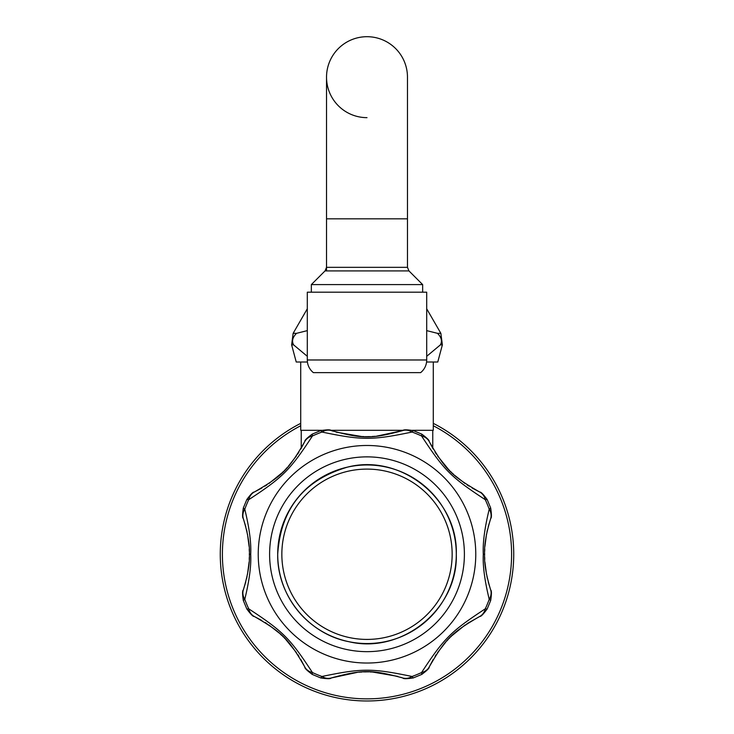 <?xml version="1.0" encoding="UTF-8"?>
<svg xmlns="http://www.w3.org/2000/svg" width="734" height="734" viewBox="0 0 734 734"><rect width="100%" height="100%" fill="white"/><g stroke="black" fill="none" stroke-linecap="round" stroke-linejoin="round"><path stroke-width="1.1" d="M300.72 362.009L300.72 430.308L321.556 430.308M330.584 430.308L403.416 430.308M412.444 430.308L433.28 430.308L433.28 362.009M442.373 344.842L440.859 333.328L437.455 333.328C441.418 337.245 442.409 341.081 440.428 344.842L442.373 344.842L437.767 362.009L426.573 362.009M307.427 362.009L296.233 362.009L291.627 344.842L293.572 344.842C291.591 341.081 292.582 337.245 296.545 333.328L293.141 333.328L307.298 308.803M307.298 356.302L293.572 344.842M440.428 344.842L426.702 356.302M437.455 333.328L426.702 330.63M307.298 330.63L296.545 333.328M440.859 333.328L426.702 308.803M367 117.651A40.471 40.471 0 0 1 326.529 77.171A40.471 40.471 0 0 1 367 36.7A40.471 40.471 0 0 1 407.471 77.171A40.471 40.471 0 0 0 367 36.7A40.471 40.471 0 0 1 407.471 77.171L407.471 218.833L407.471 77.171M326.529 77.171A40.471 40.471 0 0 1 367 36.7A40.471 40.471 0 0 0 326.529 77.171L326.529 218.833L407.471 218.833L407.471 267.332L326.529 267.332L326.529 270.91M407.471 267.332L408.957 270.91L422.656 284.599L311.344 284.599L311.344 292.196M426.702 292.196L307.298 292.196L307.298 359.981A16.212 16.212 0 0 0 313.372 372.633L420.628 372.633A16.212 16.212 0 0 0 426.702 359.981L426.702 292.196M254.359 491.991L261.818 488.027M264.91 486.165L267.02 484.807M268.809 483.596L281.966 472.898M282.572 472.32L283.434 471.467M284.242 470.668L284.92 469.971M285.682 469.182L287.343 467.402M288.196 466.448L296.426 455.933M297.6 454.19L298.903 452.162M300.775 449.07L304.729 441.62M304.729 441.611L304.582 441.914C288.517 469.705 282.471 475.76 254.652 491.844L254.331 492M312.335 434.941L312.445 435.968A15.175 12.386 -154.1 0 0 304.582 441.914M412.719 431.234L412.068 432.042C371.743 440.4 362.247 440.391 321.932 432.042L321.281 431.234M247.688 499.597L248.707 499.707C283.049 477.173 289.912 470.32 312.445 435.968A130.267 130.267 0 0 1 321.932 432.042A15.175 12.386 -70.9 0 1 331.695 430.693L331.355 430.574M331.392 430.583L333.172 431.188M336.19 432.133L361.449 436.491M361.853 436.51L364.257 436.602M365.532 436.62L366.349 436.629M367.33 436.629L369.009 436.611M369.835 436.592L370.367 436.583M371.799 436.528L375.331 436.308M376.331 436.225L402.617 430.583M402.627 430.583L402.305 430.693C371.266 438.996 362.642 438.969 331.695 430.693M486.312 499.597L485.293 499.707C450.951 477.173 444.088 470.32 421.555 435.968A130.267 130.267 0 0 0 412.068 432.042A15.175 12.386 -109.1 0 0 402.305 430.693M479.651 491.991L479.348 491.844C451.529 475.76 445.483 469.714 429.418 441.914A15.175 12.386 -25.9 0 0 421.555 435.968L421.665 434.941M429.271 441.62L433.216 449.052M435.069 452.126L436.381 454.162M437.592 455.97L448.346 469.209M448.951 469.843L449.722 470.622M450.548 471.457L451.337 472.237M452.043 472.916L453.814 474.559M454.768 475.412L465.154 483.578M467.026 484.835L469.017 486.119M472.182 488.037L479.641 491.991M490.018 599.981L489.22 599.329C484.651 580.548 482.678 565.529 483.293 554.262C482.678 542.995 484.651 527.975 489.22 509.194A130.267 130.267 0 0 0 485.293 499.707A15.175 12.386 -64.1 0 0 479.348 491.844M484.633 553.739L484.624 554.262C484.128 545.408 486.11 533.646 490.569 518.956A15.175 12.386 19.1 0 0 489.22 509.194L490.018 508.543M488.229 526.617L490.688 518.617M487.44 529.81L486.917 532.141M486.514 534.178L484.908 546.435M484.752 549.06L484.669 551.362M490.679 589.888L490.569 589.567C486.11 574.878 484.128 563.116 484.624 554.262L484.633 554.766M484.669 557.152L484.752 559.464M484.908 562.088L486.523 574.392M486.926 576.392L487.44 578.713M488.229 581.888L490.67 589.861M243.982 508.543L244.78 509.194C249.349 527.975 251.322 542.995 250.707 554.262C251.322 565.529 249.349 580.548 244.78 599.329A15.175 12.386 -160.9 0 1 243.431 589.567L245.771 581.906M246.56 578.713L247.083 576.374M247.486 574.346L249.092 562.088M249.248 559.464L249.331 557.152M249.367 554.776L249.367 553.757M249.331 551.362L249.248 549.06M249.092 546.435L247.477 534.123M247.074 532.132L246.56 529.81M245.771 526.636L243.33 518.663M243.321 518.635L243.431 518.956C247.89 533.636 249.872 545.408 249.376 554.262C249.872 563.106 247.89 574.878 243.431 589.567L243.312 589.907M254.652 491.844A15.175 12.386 -115.9 0 0 248.707 499.707A130.267 130.267 0 0 0 244.78 509.194A15.175 12.386 160.9 0 0 243.431 518.956M258.23 554.262A108.77 108.77 0 0 1 367 445.483A108.77 108.77 0 0 1 475.77 554.262A108.77 108.77 0 0 1 367 663.031A108.77 108.77 0 0 1 258.23 554.262M421.665 673.573L421.555 672.555C444.088 638.204 450.951 631.35 485.293 608.816A130.267 130.267 0 0 0 489.22 599.329A15.175 12.386 -19.1 0 0 490.569 589.567M433.225 659.453L429.418 666.6C445.483 638.809 451.529 632.763 479.348 616.67A15.175 12.386 64.1 0 0 485.293 608.816L486.312 608.926M479.641 616.532L466.98 623.716M465.191 624.928L452.034 635.616M451.428 636.204L450.566 637.048M449.758 637.855L449.08 638.552M448.318 639.342L446.657 641.121M445.804 642.066L437.574 652.581M436.4 654.333L435.097 656.352M321.281 677.28L321.932 676.482C362.257 668.124 371.753 668.124 412.068 676.482A130.267 130.267 0 0 0 421.555 672.555A15.175 12.386 25.9 0 0 429.418 666.6M331.373 677.941L331.695 677.831C362.734 669.527 371.358 669.555 402.305 677.831A15.175 12.386 109.1 0 0 412.068 676.482L412.719 677.28M402.608 677.941L400.828 677.335M397.81 676.381L372.551 672.032M372.147 672.014L369.743 671.922M368.468 671.894L367.651 671.885M366.67 671.885L364.991 671.904M364.165 671.922L363.633 671.94M362.201 671.995L358.669 672.206M357.669 672.289L331.383 677.941M247.688 608.926L248.707 608.816C283.049 631.35 289.912 638.204 312.445 672.555A130.267 130.267 0 0 0 321.932 676.482A15.175 12.386 70.9 0 0 331.695 677.831M254.349 616.523L254.652 616.67C282.471 632.754 288.517 638.809 304.582 666.6A15.175 12.386 154.1 0 0 312.445 672.555L312.335 673.573M304.582 666.6L300.784 659.471M298.931 656.398L297.619 654.361M296.408 652.554L285.654 639.314M285.049 638.681L284.278 637.892M283.452 637.066L282.663 636.286M281.957 635.607L280.186 633.965M279.232 633.103L268.846 624.946M266.974 623.689L264.983 622.404M261.818 620.487L254.359 616.523M243.982 599.981L244.78 599.329A130.267 130.267 0 0 0 248.707 608.816A15.175 12.386 115.9 0 0 254.652 616.67M464.393 554.262A97.393 97.393 0 0 0 367 456.869A97.393 97.393 0 0 0 269.607 554.262A97.393 97.393 0 0 0 367 651.654A97.393 97.393 0 0 0 464.393 554.262M300.72 423.362A146.717 146.717 0 0 0 367 700.979A146.717 146.717 0 0 0 433.28 423.362M408.957 270.91L325.043 270.91L311.344 284.599M426.702 359.981L307.298 359.981M483.293 554.262L484.624 554.262M250.707 554.262L249.376 554.262M456.291 554.262A89.291 89.291 0 0 0 367 464.971A89.291 89.291 0 0 0 277.709 554.262A89.291 89.291 0 0 0 367 643.544A89.291 89.291 0 0 0 456.291 554.262C458.135 608.807 401.929 654.563 348.889 641.699C308.427 634.084 276.957 595.43 277.709 554.262C280.691 508.956 303.959 479.917 347.521 467.118C400.865 453.254 458.19 499.166 456.291 554.262M281.847 554.262A85.153 85.153 0 0 0 367 639.415A85.153 85.153 0 0 0 452.153 554.262A85.153 85.153 0 0 0 367 469.099A85.153 85.153 0 0 0 281.847 554.262M300.72 425.748A144.598 144.598 0 0 0 367 698.86A144.598 144.598 0 0 0 433.28 425.748M432.766 430.308L432.766 448.281M293.141 333.328L291.627 344.842M325.043 270.91L326.529 267.332L326.529 218.833M422.656 284.599L422.656 292.196M301.234 430.308L301.234 448.281M331.117 430.491C330.612 429.592 327.153 429.619 320.749 430.583L312.253 434.106C307.041 437.95 304.582 440.372 304.849 441.373M429.151 441.373C429.427 440.372 426.959 437.95 421.747 434.106L413.251 430.583C406.847 429.619 403.388 429.592 402.883 430.491M490.771 518.378C491.67 517.874 491.633 514.415 490.679 508.011L487.156 499.515C483.311 494.303 480.889 491.835 479.889 492.11M254.111 492.11C253.111 491.835 250.689 494.303 246.844 499.515L243.321 508.011C242.367 514.415 242.33 517.874 243.229 518.378M479.889 616.413C480.889 616.679 483.311 614.22 487.156 609.009L490.679 600.513C491.633 594.109 491.67 590.65 490.771 590.136M402.883 678.033C403.388 678.932 406.847 678.895 413.251 677.941L421.747 674.418C426.959 670.564 429.427 668.151 429.151 667.151M304.849 667.151C304.573 668.151 307.041 670.564 312.253 674.418L320.749 677.941C327.153 678.895 330.612 678.932 331.117 678.033M243.229 590.136C242.33 590.65 242.367 594.109 243.321 600.513L246.844 609.009C250.689 614.22 253.111 616.679 254.111 616.413"/></g></svg>
